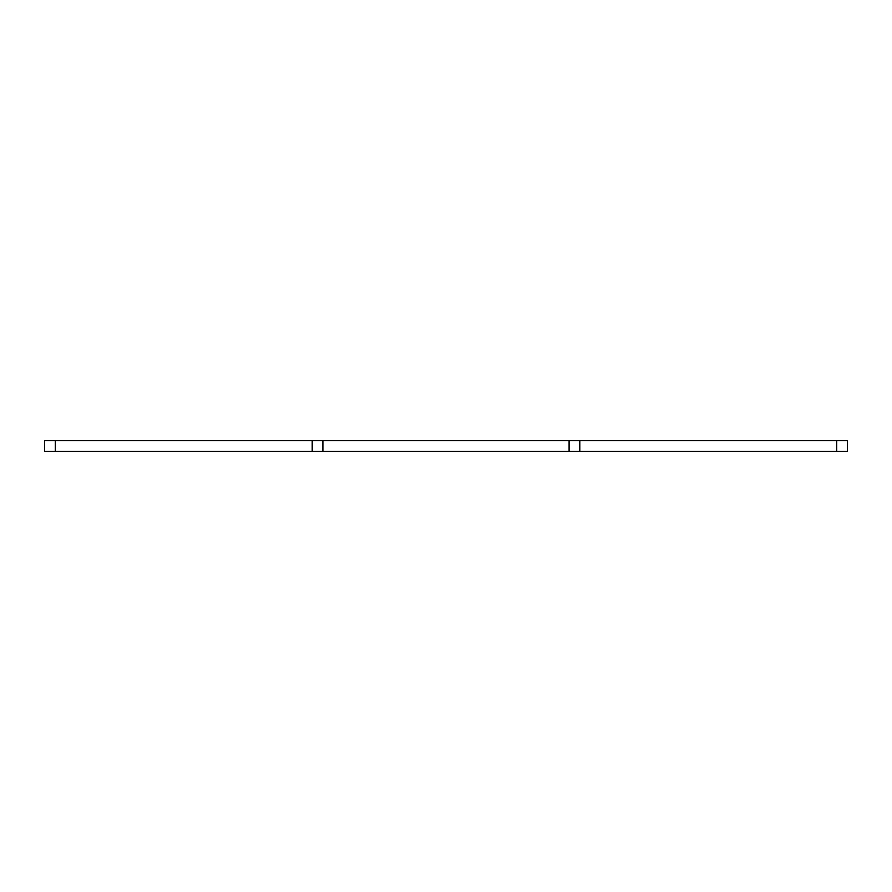 <?xml version="1.0" encoding="UTF-8"?>
<svg xmlns="http://www.w3.org/2000/svg" width="892" height="892" viewBox="0 0 892 892"><rect width="100%" height="100%" fill="white"/><g stroke="black" fill="none" stroke-linecap="round" stroke-linejoin="round"><path stroke-width="1.34" d="M55.304 451.352L44.6 451.352L44.6 440.648L55.304 440.648L55.304 451.352L312.2 451.352L312.2 440.648L579.8 440.648L579.8 451.352L836.696 451.352L836.696 440.648L847.4 440.648L847.4 451.352L836.696 451.352M322.904 440.648L322.904 451.352L569.096 451.352L569.096 440.648M579.8 440.648L836.696 440.648M55.304 440.648L312.2 440.648M579.8 451.352L569.096 451.352M322.904 451.352L312.2 451.352"/></g></svg>
